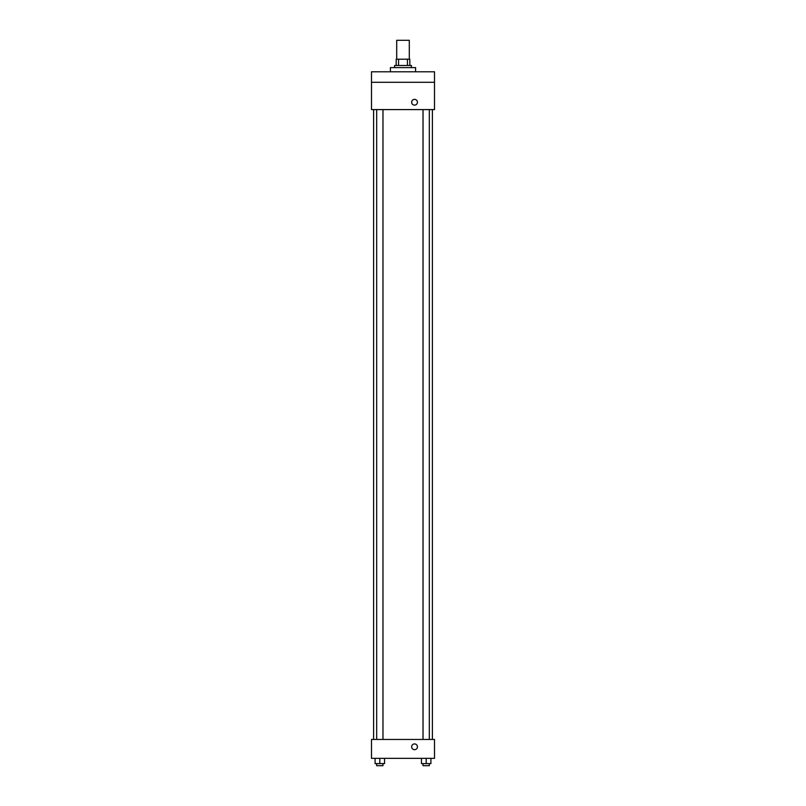 <?xml version="1.0" encoding="UTF-8"?>
<svg xmlns="http://www.w3.org/2000/svg" width="806" height="806" viewBox="0 0 806 806"><rect width="100%" height="100%" fill="white"/><g stroke="black" fill="none" stroke-linecap="round" stroke-linejoin="round"><path stroke-width="1.21" d="M409.297 59.201L409.297 40.3L396.703 40.3L396.703 59.201M398.577 65.498L398.577 59.201L396.179 59.201L396.179 65.498L396.179 59.201M398.577 59.201L409.821 59.201L409.821 65.498M407.423 65.498L407.423 59.201M394.597 67.593L394.597 65.498L411.403 65.498L411.403 67.593M415.594 71.794L415.594 67.593L390.406 67.593L390.406 71.794M371.506 71.794L434.494 71.794L434.494 82.293L371.506 82.293L371.506 71.794M434.494 82.293L434.494 109.586L371.506 109.586L371.506 82.293M414.546 105.123A2.892 2.892 0 0 1 412.047 100.79A2.892 2.892 0 0 1 417.045 100.79A2.892 2.892 0 0 1 414.546 105.123M371.506 739.455L434.494 739.455L434.494 758.355L371.506 758.355L371.506 739.455M414.546 749.691A2.892 2.892 0 0 1 412.047 745.359A2.892 2.892 0 0 1 417.045 745.359A2.892 2.892 0 0 1 414.546 749.691M421.457 758.355L421.457 763.604L430.908 763.604L430.908 758.355L430.908 763.604M426.183 763.604L426.183 758.355M429.326 763.604L429.326 765.7L423.029 765.7L423.029 763.604M375.092 758.355L375.092 763.604L384.543 763.604L384.543 758.355L384.543 763.604M379.817 763.604L379.817 758.355M382.971 763.604L382.971 765.7L376.674 765.7L376.674 763.604M432.399 739.455L432.399 109.586M373.601 739.455L373.601 109.586M423.029 109.586L423.029 739.455M429.326 109.586L429.326 739.455M382.971 739.455L382.971 109.586M376.674 739.455L376.674 109.586"/></g></svg>
